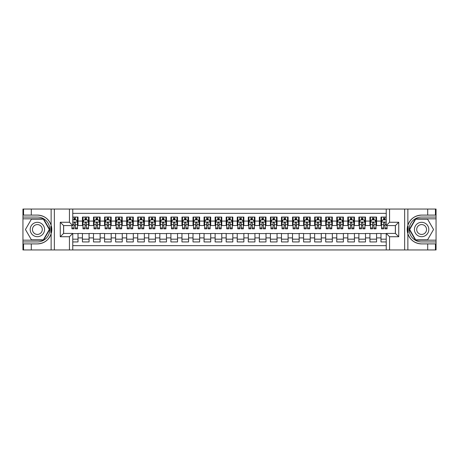 <?xml version="1.0" encoding="UTF-8"?>
<svg xmlns="http://www.w3.org/2000/svg" width="459" height="459" viewBox="0 0 459 459"><rect width="100%" height="100%" fill="white"/><g stroke="black" fill="none" stroke-linecap="round" stroke-linejoin="round"><path stroke-width="0.69" d="M72.763 249.954L386.237 249.954L386.237 233.424L395.417 233.424L395.417 225.576L386.237 225.576L386.237 209.046L72.763 209.046L72.763 225.576L63.583 225.576L63.583 233.424L72.763 233.424L72.763 249.954L31.298 249.954L31.298 243.901L37.38 243.901A14.401 14.401 0 0 0 51.133 233.78L51.133 225.22A14.401 14.401 0 0 0 37.38 215.099L31.298 215.099L31.298 209.046L22.95 209.046L22.95 240.172L43.542 240.172L49.698 229.5L43.542 218.828L22.95 218.828M386.237 217.061L380.987 217.061L380.987 221.095L376.564 221.095L376.564 225.518L380.987 225.518L380.987 221.095M376.564 221.095L376.564 217.061L369.925 217.061L369.925 221.095L365.502 221.095L365.502 225.518L369.925 225.518L369.925 221.095M365.502 221.095L365.502 217.061L358.869 217.061L358.869 221.095L354.446 221.095L354.446 225.518L358.869 225.518L358.869 221.095M354.446 221.095L354.446 217.061L347.813 217.061L347.813 221.095L343.389 221.095L343.389 225.518L347.813 225.518L347.813 221.095M343.389 221.095L343.389 217.061L336.757 217.061L336.757 221.095L332.333 221.095L332.333 225.518L336.757 225.518L336.757 221.095M332.333 221.095L332.333 217.061L325.701 217.061L325.701 221.095L321.277 221.095L321.277 225.518L325.701 225.518L325.701 221.095M321.277 221.095L321.277 217.061L314.639 217.061L314.639 221.095L310.221 221.095L310.221 225.518L314.639 225.518L314.639 221.095M310.221 221.095L310.221 217.061L303.583 217.061L303.583 221.095L299.159 221.095L299.159 225.518L303.583 225.518L303.583 221.095M299.159 221.095L299.159 217.061L292.526 217.061L292.526 221.095L288.103 221.095L288.103 225.518L292.526 225.518L292.526 221.095M288.103 221.095L288.103 217.061L281.47 217.061L281.47 221.095L277.047 221.095L277.047 225.518L281.47 225.518L281.47 221.095M277.047 221.095L277.047 217.061L270.414 217.061L270.414 221.095L265.99 221.095L265.99 225.518L270.414 225.518L270.414 221.095M265.99 221.095L265.99 217.061L259.352 217.061L259.352 221.095L254.934 221.095L254.934 225.518L259.352 225.518L259.352 221.095M254.934 221.095L254.934 217.061L248.296 217.061L248.296 221.095L243.872 221.095L243.872 225.518L248.296 225.518L248.296 221.095M243.872 221.095L243.872 217.061L237.24 217.061L237.24 221.095L232.816 221.095L232.816 225.518L237.24 225.518L237.24 221.095M232.816 221.095L232.816 217.061L226.184 217.061L226.184 221.095L221.76 221.095L221.76 225.518L226.184 225.518L226.184 221.095M221.76 221.095L221.76 217.061L215.128 217.061L215.128 221.095L210.704 221.095L210.704 225.518L215.128 225.518L215.128 221.095M210.704 221.095L210.704 217.061L204.066 217.061L204.066 221.095L199.648 221.095L199.648 225.518L204.066 225.518L204.066 221.095M199.648 221.095L199.648 217.061L193.009 217.061L193.009 221.095L188.586 221.095L188.586 225.518L193.009 225.518L193.009 221.095M188.586 221.095L188.586 217.061L181.953 217.061L181.953 221.095L177.53 221.095L177.53 225.518L181.953 225.518L181.953 221.095M177.53 221.095L177.53 217.061L170.897 217.061L170.897 221.095L166.474 221.095L166.474 225.518L170.897 225.518L170.897 221.095M166.474 221.095L166.474 217.061L159.841 217.061L159.841 221.095L155.417 221.095L155.417 225.518L159.841 225.518L159.841 221.095M155.417 221.095L155.417 217.061L148.779 217.061L148.779 221.095L144.361 221.095L144.361 225.518L148.779 225.518L148.779 221.095M144.361 221.095L144.361 217.061L137.723 217.061L137.723 221.095L133.299 221.095L133.299 225.518L137.723 225.518L137.723 221.095M133.299 221.095L133.299 217.061L126.667 217.061L126.667 221.095L122.243 221.095L122.243 225.518L126.667 225.518L126.667 221.095M122.243 221.095L122.243 217.061L115.611 217.061L115.611 221.095L111.187 221.095L111.187 225.518L115.611 225.518L115.611 221.095M111.187 221.095L111.187 217.061L104.554 217.061L104.554 221.095L100.131 221.095L100.131 225.518L104.554 225.518L104.554 221.095M100.131 221.095L100.131 217.061L93.498 217.061L93.498 221.095L89.075 221.095L89.075 225.518L93.498 225.518L93.498 221.095M89.075 221.095L89.075 217.061L82.436 217.061L82.436 225.518L78.013 225.518L78.013 217.061L72.763 217.061M72.763 241.939L78.013 241.939L78.013 233.482L82.436 233.482L82.436 241.939L89.075 241.939L89.075 233.482L93.498 233.482L93.498 237.905L89.075 237.905M93.498 237.905L93.498 241.939L100.131 241.939L100.131 233.482L104.554 233.482L104.554 237.905L100.131 237.905M104.554 237.905L104.554 241.939L111.187 241.939L111.187 233.482L115.611 233.482L115.611 237.905L111.187 237.905M115.611 237.905L115.611 241.939L122.243 241.939L122.243 233.482L126.667 233.482L126.667 237.905L122.243 237.905M126.667 237.905L126.667 241.939L133.299 241.939L133.299 233.482L137.723 233.482L137.723 237.905L133.299 237.905M137.723 237.905L137.723 241.939L144.361 241.939L144.361 233.482L148.779 233.482L148.779 237.905L144.361 237.905M148.779 237.905L148.779 241.939L155.417 241.939L155.417 233.482L159.841 233.482L159.841 237.905L155.417 237.905M159.841 237.905L159.841 241.939L166.474 241.939L166.474 233.482L170.897 233.482L170.897 237.905L166.474 237.905M170.897 237.905L170.897 241.939L177.53 241.939L177.53 233.482L181.953 233.482L181.953 237.905L177.53 237.905M181.953 237.905L181.953 241.939L188.586 241.939L188.586 233.482L193.009 233.482L193.009 237.905L188.586 237.905M193.009 237.905L193.009 241.939L199.648 241.939L199.648 233.482L204.066 233.482L204.066 237.905L199.648 237.905M204.066 237.905L204.066 241.939L210.704 241.939L210.704 233.482L215.128 233.482L215.128 237.905L210.704 237.905M215.128 237.905L215.128 241.939L221.76 241.939L221.76 233.482L226.184 233.482L226.184 237.905L221.76 237.905M226.184 237.905L226.184 241.939L232.816 241.939L232.816 233.482L237.24 233.482L237.24 237.905L232.816 237.905M237.24 237.905L237.24 241.939L243.872 241.939L243.872 233.482L248.296 233.482L248.296 237.905L243.872 237.905M248.296 237.905L248.296 241.939L254.934 241.939L254.934 233.482L259.352 233.482L259.352 237.905L254.934 237.905M259.352 237.905L259.352 241.939L265.99 241.939L265.99 233.482L270.414 233.482L270.414 237.905L265.99 237.905M270.414 237.905L270.414 241.939L277.047 241.939L277.047 233.482L281.47 233.482L281.47 237.905L277.047 237.905M281.47 237.905L281.47 241.939L288.103 241.939L288.103 233.482L292.526 233.482L292.526 237.905L288.103 237.905M292.526 237.905L292.526 241.939L299.159 241.939L299.159 233.482L303.583 233.482L303.583 237.905L299.159 237.905M303.583 237.905L303.583 241.939L310.221 241.939L310.221 233.482L314.639 233.482L314.639 237.905L310.221 237.905M314.639 237.905L314.639 241.939L321.277 241.939L321.277 233.482L325.701 233.482L325.701 237.905L321.277 237.905M325.701 237.905L325.701 241.939L332.333 241.939L332.333 233.482L336.757 233.482L336.757 237.905L332.333 237.905M336.757 237.905L336.757 241.939L343.389 241.939L343.389 233.482L347.813 233.482L347.813 237.905L343.389 237.905M347.813 237.905L347.813 241.939L354.446 241.939L354.446 233.482L358.869 233.482L358.869 237.905L354.446 237.905M358.869 237.905L358.869 241.939L365.502 241.939L365.502 233.482L369.925 233.482L369.925 237.905L365.502 237.905M369.925 237.905L369.925 241.939L376.564 241.939L376.564 233.482L380.987 233.482L380.987 237.905L376.564 237.905M386.237 213.355L72.763 213.355M72.763 245.645L386.237 245.645M380.987 237.905L380.987 241.939L386.237 241.939M63.64 225.576L63.64 233.424M395.36 233.424L395.36 225.576M74.037 219.827L75.362 219.827M77.462 219.827L78.013 219.827M74.037 225.409L75.362 225.409M77.462 225.409L78.013 225.409M72.763 233.591L78.013 233.591M72.763 239.173L78.013 239.173M82.436 225.409L82.993 225.409M85.093 225.409L86.418 225.409M88.518 225.409L89.075 225.409M82.436 219.827L82.993 219.827M85.093 219.827L86.418 219.827M88.518 219.827L89.075 219.827M82.436 233.591L89.075 233.591M82.436 239.173L89.075 239.173M93.498 233.591L100.131 233.591M93.498 239.173L100.131 239.173M93.498 219.827L94.049 219.827M96.149 219.827L97.474 219.827M99.574 219.827L100.131 219.827M93.498 225.409L94.049 225.409M96.149 225.409L97.474 225.409M99.574 225.409L100.131 225.409M104.554 233.591L111.187 233.591M104.554 239.173L111.187 239.173M104.554 219.827L105.105 219.827M107.205 219.827L108.531 219.827M110.636 219.827L111.187 219.827M104.554 225.409L105.105 225.409M107.205 225.409L108.531 225.409M110.636 225.409L111.187 225.409M115.611 233.591L122.243 233.591M115.611 239.173L122.243 239.173M115.611 219.827L116.161 219.827M118.261 219.827L119.592 219.827M121.692 219.827L122.243 219.827M115.611 225.409L116.161 225.409M118.261 225.409L119.592 225.409M121.692 225.409L122.243 225.409M126.667 233.591L133.299 233.591M126.667 239.173L133.299 239.173M126.667 219.827L127.218 219.827M129.323 219.827L130.649 219.827M132.749 219.827L133.299 219.827M126.667 225.409L127.218 225.409M129.323 225.409L130.649 225.409M132.749 225.409L133.299 225.409M137.723 233.591L144.361 233.591M137.723 239.173L144.361 239.173M137.723 219.827L138.279 219.827M140.379 219.827L141.705 219.827M143.805 219.827L144.361 219.827M137.723 225.409L138.279 225.409M140.379 225.409L141.705 225.409M143.805 225.409L144.361 225.409M148.779 233.591L155.417 233.591M148.779 239.173L155.417 239.173M148.779 219.827L149.336 219.827M151.436 219.827L152.761 219.827M154.861 219.827L155.417 219.827M148.779 225.409L149.336 225.409M151.436 225.409L152.761 225.409M154.861 225.409L155.417 225.409M159.841 233.591L166.474 233.591M159.841 239.173L166.474 239.173M159.841 219.827L160.392 219.827M162.492 219.827L163.817 219.827M165.923 219.827L166.474 219.827M159.841 225.409L160.392 225.409M162.492 225.409L163.817 225.409M165.923 225.409L166.474 225.409M170.897 233.591L177.53 233.591M170.897 239.173L177.53 239.173M170.897 219.827L171.448 219.827M173.548 219.827L174.879 219.827M176.979 219.827L177.53 219.827M170.897 225.409L171.448 225.409M173.548 225.409L174.879 225.409M176.979 225.409L177.53 225.409M181.953 233.591L188.586 233.591M181.953 239.173L188.586 239.173M181.953 219.827L182.504 219.827M184.61 219.827L185.935 219.827M188.035 219.827L188.586 219.827M181.953 225.409L182.504 225.409M184.61 225.409L185.935 225.409M188.035 225.409L188.586 225.409M193.009 233.591L199.648 233.591M193.009 239.173L199.648 239.173M193.009 219.827L193.566 219.827M195.666 219.827L196.991 219.827M199.091 219.827L199.648 219.827M193.009 225.409L193.566 225.409M195.666 225.409L196.991 225.409M199.091 225.409L199.648 225.409M204.066 233.591L210.704 233.591M204.066 239.173L210.704 239.173M204.066 219.827L204.622 219.827M206.722 219.827L208.047 219.827M210.147 219.827L210.704 219.827M204.066 225.409L204.622 225.409M206.722 225.409L208.047 225.409M210.147 225.409L210.704 225.409M215.128 233.591L221.76 233.591M215.128 239.173L221.76 239.173M215.128 219.827L215.678 219.827M217.778 219.827L219.104 219.827M221.209 219.827L221.76 219.827M215.128 225.409L215.678 225.409M217.778 225.409L219.104 225.409M221.209 225.409L221.76 225.409M226.184 233.591L232.816 233.591M226.184 239.173L232.816 239.173M226.184 219.827L226.735 219.827M228.834 219.827L230.166 219.827M232.265 219.827L232.816 219.827M226.184 225.409L226.735 225.409M228.834 225.409L230.166 225.409M232.265 225.409L232.816 225.409M237.24 233.591L243.872 233.591M237.24 239.173L243.872 239.173M237.24 219.827L237.791 219.827M239.896 219.827L241.222 219.827M243.322 219.827L243.872 219.827M237.24 225.409L237.791 225.409M239.896 225.409L241.222 225.409M243.322 225.409L243.872 225.409M248.296 233.591L254.934 233.591M248.296 239.173L254.934 239.173M248.296 219.827L248.853 219.827M250.953 219.827L252.278 219.827M254.378 219.827L254.934 219.827M248.296 225.409L248.853 225.409M250.953 225.409L252.278 225.409M254.378 225.409L254.934 225.409M259.352 233.591L265.99 233.591M259.352 239.173L265.99 239.173M259.352 219.827L259.909 219.827M262.009 219.827L263.334 219.827M265.434 219.827L265.99 219.827M259.352 225.409L259.909 225.409M262.009 225.409L263.334 225.409M265.434 225.409L265.99 225.409M270.414 233.591L277.047 233.591M270.414 239.173L277.047 239.173M270.414 219.827L270.965 219.827M273.065 219.827L274.39 219.827M276.496 219.827L277.047 219.827M270.414 225.409L270.965 225.409M273.065 225.409L274.39 225.409M276.496 225.409L277.047 225.409M281.47 233.591L288.103 233.591M281.47 239.173L288.103 239.173M281.47 219.827L282.021 219.827M284.121 219.827L285.452 219.827M287.552 219.827L288.103 219.827M281.47 225.409L282.021 225.409M284.121 225.409L285.452 225.409M287.552 225.409L288.103 225.409M292.526 233.591L299.159 233.591M292.526 239.173L299.159 239.173M292.526 219.827L293.077 219.827M295.183 219.827L296.508 219.827M298.608 219.827L299.159 219.827M292.526 225.409L293.077 225.409M295.183 225.409L296.508 225.409M298.608 225.409L299.159 225.409M303.583 233.591L310.221 233.591M303.583 239.173L310.221 239.173M303.583 219.827L304.139 219.827M306.239 219.827L307.564 219.827M309.664 219.827L310.221 219.827M303.583 225.409L304.139 225.409M306.239 225.409L307.564 225.409M309.664 225.409L310.221 225.409M314.639 233.591L321.277 233.591M314.639 239.173L321.277 239.173M314.639 219.827L315.195 219.827M317.295 219.827L318.621 219.827M320.721 219.827L321.277 219.827M314.639 225.409L315.195 225.409M317.295 225.409L318.621 225.409M320.721 225.409L321.277 225.409M325.701 233.591L332.333 233.591M325.701 239.173L332.333 239.173M325.701 219.827L326.251 219.827M328.351 219.827L329.677 219.827M331.782 219.827L332.333 219.827M325.701 225.409L326.251 225.409M328.351 225.409L329.677 225.409M331.782 225.409L332.333 225.409M336.757 233.591L343.389 233.591M336.757 239.173L343.389 239.173M336.757 219.827L337.308 219.827M339.408 219.827L340.739 219.827M342.839 219.827L343.389 219.827M336.757 225.409L337.308 225.409M339.408 225.409L340.739 225.409M342.839 225.409L343.389 225.409M347.813 233.591L354.446 233.591M347.813 239.173L354.446 239.173M347.813 219.827L348.364 219.827M350.469 219.827L351.795 219.827M353.895 219.827L354.446 219.827M347.813 225.409L348.364 225.409M350.469 225.409L351.795 225.409M353.895 225.409L354.446 225.409M358.869 233.591L365.502 233.591M358.869 239.173L365.502 239.173M358.869 219.827L359.426 219.827M361.526 219.827L362.851 219.827M364.951 219.827L365.502 219.827M358.869 225.409L359.426 225.409M361.526 225.409L362.851 225.409M364.951 225.409L365.502 225.409M369.925 233.591L376.564 233.591M369.925 239.173L376.564 239.173M369.925 219.827L370.482 219.827M372.582 219.827L373.907 219.827M376.007 219.827L376.564 219.827M369.925 225.409L370.482 225.409M372.582 225.409L373.907 225.409M376.007 225.409L376.564 225.409M380.987 233.591L386.237 233.591M380.987 239.173L386.237 239.173M380.987 219.827L381.538 219.827M383.638 219.827L384.963 219.827M380.987 225.409L381.538 225.409M383.638 225.409L384.963 225.409M75.362 218.495L74.037 218.495M71.931 227.934L71.931 228.834L74.037 228.834L74.037 227.934L71.931 227.934L71.931 225.576M76.659 220.486L77.462 220.486L77.462 228.834L75.362 228.834L75.362 222.919L74.851 222.276L74.042 222.827L74.037 227.934M77.462 220.486L77.462 217.061M77.462 222.093L76.355 219.878L73.038 219.878L72.763 220.435M74.037 219.878L74.037 217.061M75.362 217.061L75.362 219.878M40.971 223.275A7.189 7.189 0 0 0 31.155 225.908A7.189 7.189 0 0 0 33.788 235.725A7.189 7.189 0 0 0 43.605 233.092A7.189 7.189 0 0 0 40.971 223.275M39.841 225.237A4.923 4.923 0 0 0 33.117 227.039A4.923 4.923 0 0 0 34.918 233.763A4.923 4.923 0 0 0 41.643 231.961A4.923 4.923 0 0 0 39.841 225.237M43.347 239.839L31.413 239.839L25.44 229.5L31.413 219.161L43.347 219.161L49.32 229.5L43.347 239.839M425.212 223.275A7.189 7.189 0 0 0 415.395 225.908A7.189 7.189 0 0 0 418.029 235.725A7.189 7.189 0 0 0 427.845 233.092A7.189 7.189 0 0 0 425.212 223.275M424.082 225.237A4.923 4.923 0 0 0 417.357 227.039A4.923 4.923 0 0 0 419.159 233.763A4.923 4.923 0 0 0 425.883 231.961A4.923 4.923 0 0 0 424.082 225.237M427.587 239.839L415.653 239.839L409.68 229.5L415.653 219.161L427.587 219.161L433.56 229.5L427.587 239.839M50.897 232.822L51.397 232.822A14.401 14.401 0 0 0 51.397 226.184L50.897 226.184L50.897 232.902L51.374 232.902M31.298 209.046L51.133 209.046L51.133 225.22C48.734 218.88 44.15 215.506 37.38 215.099M37.38 243.901C44.15 243.494 48.734 240.12 51.133 233.78L51.133 249.954M69.447 249.954L69.447 236.741L60.267 236.741L60.267 222.259L69.447 222.259L69.447 209.046L54.351 209.046L54.351 249.954M31.298 249.954L22.95 249.954L22.95 240.172M22.95 241.939L37.38 241.939A12.439 12.439 0 0 0 49.819 229.5A12.439 12.439 0 0 0 37.38 217.061L22.95 217.061M51.133 209.046L54.351 209.046M69.447 209.046L72.763 209.046M31.298 243.901L23.558 243.901L23.558 249.954M31.298 215.099L23.558 215.099L23.558 209.046M69.447 236.741L72.763 233.424M60.267 236.741L63.583 233.424M60.267 222.259L63.583 225.576M69.447 222.259L72.763 225.576M50.897 226.184L51.374 226.103M51.729 230.734L51.775 228.995M51.632 227.423L51.557 226.953M408.103 226.178L407.603 226.178A14.401 14.401 0 0 0 407.603 232.816L408.103 232.816L408.103 226.098L407.626 226.098M386.237 209.046L427.702 209.046L427.702 215.099L421.62 215.099A14.401 14.401 0 0 0 407.867 225.22L407.867 233.78A14.401 14.401 0 0 0 421.62 243.901L427.702 243.901L427.702 249.954L436.05 249.954L436.05 218.828L415.458 218.828L409.302 229.5L415.458 240.172L436.05 240.172M427.702 249.954L407.867 249.954L407.867 233.78C410.266 240.12 414.85 243.494 421.62 243.901M421.62 215.099C414.85 215.506 410.266 218.88 407.867 225.22L407.867 209.046M389.553 209.046L389.553 222.259L398.733 222.259L398.733 236.741L389.553 236.741L389.553 249.954L404.649 249.954L404.649 209.046M427.702 209.046L436.05 209.046L436.05 218.828M436.05 217.061L421.62 217.061A12.439 12.439 0 0 0 409.181 229.5A12.439 12.439 0 0 0 421.62 241.939L436.05 241.939M407.867 249.954L404.649 249.954M389.553 249.954L386.237 249.954M427.702 215.099L435.442 215.099L435.442 209.046M427.702 243.901L435.442 243.901L435.442 249.954M389.553 222.259L386.237 225.576M398.733 222.259L395.417 225.576M398.733 236.741L395.417 233.424M389.553 236.741L386.237 233.424M408.103 232.816L407.626 232.897M407.271 228.266L407.225 230.005M407.368 231.577L407.443 232.047M86.418 218.495L85.093 218.495M88.518 227.934L86.418 227.934L86.418 228.834L88.518 228.834L88.518 222.093L87.417 219.878L84.095 219.878L82.993 222.093L82.993 228.834L85.093 228.834L85.093 227.934L82.993 227.934M82.993 222.093L82.993 217.061M88.518 222.093L88.518 217.061M85.093 219.878L85.093 217.061M86.418 217.061L86.418 219.878M86.418 227.934L86.418 222.919L85.684 222.259L85.099 222.827L85.093 227.934M97.474 218.495L96.149 218.495M99.574 227.934L97.474 227.934L97.474 228.834L99.574 228.834L99.574 222.093L98.473 219.878L95.156 219.878L94.049 222.093L94.049 228.834L96.149 228.834L96.149 227.934L94.049 227.934M94.049 222.093L94.049 217.061M99.574 222.093L99.574 217.061M96.149 219.878L96.149 217.061M97.474 217.061L97.474 219.878M97.474 227.934L97.474 222.919L96.74 222.259L96.155 222.827L96.149 227.934M108.531 218.495L107.205 218.495M110.636 227.934L108.531 227.934L108.531 228.834L110.636 228.834L110.636 222.093L109.529 219.878L106.213 219.878L105.105 222.093L105.105 228.834L107.205 228.834L107.205 227.934L105.105 227.934M105.105 222.093L105.105 217.061M110.636 222.093L110.636 217.061M107.205 219.878L107.205 217.061M108.531 217.061L108.531 219.878M108.531 227.934L108.531 222.919L107.802 222.259L107.211 222.827L107.205 227.934M119.592 218.495L118.261 218.495M121.692 227.934L119.592 227.934L119.592 228.834L121.692 228.834L121.692 222.093L120.585 219.878L117.269 219.878L116.161 222.093L116.161 228.834L118.261 228.834L118.261 227.934L116.161 227.934M116.161 222.093L116.161 217.061M121.692 222.093L121.692 217.061M118.261 219.878L118.261 217.061M119.592 217.061L119.592 219.878M119.592 227.934L119.592 222.919L118.858 222.259L118.261 222.919L118.261 227.934M130.649 218.495L129.323 218.495M132.749 227.934L130.649 227.934L130.649 228.834L132.749 228.834L132.749 222.093L131.641 219.878L128.325 219.878L127.218 222.093L127.218 228.834L129.323 228.834L129.323 227.934L127.218 227.934M127.218 222.093L127.218 217.061M132.749 222.093L132.749 217.061M129.323 219.878L129.323 217.061M130.649 217.061L130.649 219.878M130.649 227.934L130.649 222.919L129.914 222.259L129.329 222.827L129.323 227.934M141.705 218.495L140.379 218.495M143.805 227.934L141.705 227.934L141.705 228.834L143.805 228.834L143.805 222.093L142.703 219.878L139.381 219.878L138.279 222.093L138.279 228.834L140.379 228.834L140.379 227.934L138.279 227.934M138.279 222.093L138.279 217.061M143.805 222.093L143.805 217.061M140.379 219.878L140.379 217.061M141.705 217.061L141.705 219.878M141.705 227.934L141.705 222.919L140.97 222.259L140.385 222.827L140.379 227.934M152.761 218.495L151.436 218.495M154.861 227.934L152.761 227.934L152.761 228.834L154.861 228.834L154.861 222.093L153.759 219.878L150.443 219.878L149.336 222.093L149.336 228.834L151.436 228.834L151.436 227.934L149.336 227.934M149.336 222.093L149.336 217.061M154.861 222.093L154.861 217.061M151.436 219.878L151.436 217.061M152.761 217.061L152.761 219.878M152.761 227.934L152.761 222.919L152.027 222.259L151.441 222.827L151.436 227.934M163.817 218.495L162.492 218.495M165.923 227.934L163.817 227.934L163.817 228.834L165.923 228.834L165.923 222.093L164.815 219.878L161.499 219.878L160.392 222.093L160.392 228.834L162.492 228.834L162.492 227.934L160.392 227.934M160.392 222.093L160.392 217.061M165.923 222.093L165.923 217.061M162.492 219.878L162.492 217.061M163.817 217.061L163.817 219.878M163.817 227.934L163.817 222.919L163.088 222.259L162.497 222.827L162.492 227.934M174.879 218.495L173.548 218.495M176.979 227.934L174.879 227.934L174.879 228.834L176.979 228.834L176.979 222.093L175.872 219.878L172.555 219.878L171.448 222.093L171.448 228.834L173.548 228.834L173.548 227.934L171.448 227.934M171.448 222.093L171.448 217.061M176.979 222.093L176.979 217.061M173.548 219.878L173.548 217.061M174.879 217.061L174.879 219.878M174.879 227.934L174.879 222.919L174.145 222.259L173.554 222.827L173.548 227.934M185.935 218.495L184.61 218.495M188.035 227.934L185.935 227.934L185.935 228.834L188.035 228.834L188.035 222.093L186.928 219.878L183.611 219.878L182.504 222.093L182.504 228.834L184.61 228.834L184.61 227.934L182.504 227.934M182.504 222.093L182.504 217.061M188.035 222.093L188.035 217.061M184.61 219.878L184.61 217.061M185.935 217.061L185.935 219.878M185.935 227.934L185.935 222.919L185.201 222.259L184.616 222.827L184.61 227.934M196.991 218.495L195.666 218.495M199.091 227.934L196.991 227.934L196.991 228.834L199.091 228.834L199.091 222.093L197.984 219.878L194.668 219.878L193.566 222.093L193.566 228.834L195.666 228.834L195.666 227.934L193.566 227.934M193.566 222.093L193.566 217.061M199.091 222.093L199.091 217.061M195.666 219.878L195.666 217.061M196.991 217.061L196.991 219.878M196.991 227.934L196.991 222.919L196.257 222.259L195.672 222.827L195.666 227.934M208.047 218.495L206.722 218.495M210.147 227.934L208.047 227.934L208.047 228.834L210.147 228.834L210.147 222.093L209.046 219.878L205.73 219.878L204.622 222.093L204.622 228.834L206.722 228.834L206.722 227.934L204.622 227.934M204.622 222.093L204.622 217.061M210.147 222.093L210.147 217.061M206.722 219.878L206.722 217.061M208.047 217.061L208.047 219.878M208.047 227.934L208.047 222.919L207.313 222.259L206.728 222.827L206.722 227.934M219.104 218.495L217.778 218.495M221.209 227.934L219.104 227.934L219.104 228.834L221.209 228.834L221.209 222.093L220.102 219.878L216.786 219.878L215.678 222.093L215.678 228.834L217.778 228.834L217.778 227.934L215.678 227.934M215.678 222.093L215.678 217.061M221.209 222.093L221.209 217.061M217.778 219.878L217.778 217.061M219.104 217.061L219.104 219.878M219.104 227.934L219.104 222.919L218.375 222.259L217.784 222.827L217.778 227.934M230.166 218.495L228.834 218.495M232.265 227.934L230.166 227.934L230.166 228.834L232.265 228.834L232.265 222.093L231.158 219.878L227.842 219.878L226.735 222.093L226.735 228.834L228.834 228.834L228.834 227.934L226.735 227.934M226.735 222.093L226.735 217.061M232.265 222.093L232.265 217.061M228.834 219.878L228.834 217.061M230.166 217.061L230.166 219.878M230.166 227.934L230.166 222.919L229.431 222.259L228.84 222.827L228.834 227.934M241.222 218.495L239.896 218.495M243.322 227.934L241.222 227.934L241.222 228.834L243.322 228.834L243.322 222.093L242.214 219.878L238.898 219.878L237.791 222.093L237.791 228.834L239.896 228.834L239.896 227.934L237.791 227.934M237.791 222.093L237.791 217.061M243.322 222.093L243.322 217.061M239.896 219.878L239.896 217.061M241.222 217.061L241.222 219.878M241.222 227.934L241.222 222.919L240.487 222.259L239.902 222.827L239.896 227.934M252.278 218.495L250.953 218.495M254.378 227.934L252.278 227.934L252.278 228.834L254.378 228.834L254.378 222.093L253.27 219.878L249.954 219.878L248.853 222.093L248.853 228.834L250.953 228.834L250.953 227.934L248.853 227.934M248.853 222.093L248.853 217.061M254.378 222.093L254.378 217.061M250.953 219.878L250.953 217.061M252.278 217.061L252.278 219.878M252.278 227.934L252.278 222.919L251.543 222.259L250.958 222.827L250.953 227.934M263.334 218.495L262.009 218.495M265.434 227.934L263.334 227.934L263.334 228.834L265.434 228.834L265.434 222.093L264.332 219.878L261.016 219.878L259.909 222.093L259.909 228.834L262.009 228.834L262.009 227.934L259.909 227.934M259.909 222.093L259.909 217.061M265.434 222.093L265.434 217.061M262.009 219.878L262.009 217.061M263.334 217.061L263.334 219.878M263.334 227.934L263.334 222.919L262.6 222.259L262.014 222.827L262.009 227.934M274.39 218.495L273.065 218.495M276.496 227.934L274.39 227.934L274.39 228.834L276.496 228.834L276.496 222.093L275.389 219.878L272.072 219.878L270.965 222.093L270.965 228.834L273.065 228.834L273.065 227.934L270.965 227.934M270.965 222.093L270.965 217.061M276.496 222.093L276.496 217.061M273.065 219.878L273.065 217.061M274.39 217.061L274.39 219.878M274.39 227.934L274.39 222.919L273.662 222.259L273.071 222.827L273.065 227.934M285.452 218.495L284.121 218.495M287.552 227.934L285.452 227.934L285.452 228.834L287.552 228.834L287.552 222.093L286.445 219.878L283.128 219.878L282.021 222.093L282.021 228.834L284.121 228.834L284.121 227.934L282.021 227.934M282.021 222.093L282.021 217.061M287.552 222.093L287.552 217.061M284.121 219.878L284.121 217.061M285.452 217.061L285.452 219.878M285.452 227.934L285.452 222.919L284.718 222.259L284.127 222.827L284.121 227.934M296.508 218.495L295.183 218.495M298.608 227.934L296.508 227.934L296.508 228.834L298.608 228.834L298.608 222.093L297.501 219.878L294.185 219.878L293.077 222.093L293.077 228.834L295.183 228.834L295.183 227.934L293.077 227.934M293.077 222.093L293.077 217.061M298.608 222.093L298.608 217.061M295.183 219.878L295.183 217.061M296.508 217.061L296.508 219.878M296.508 227.934L296.508 222.919L295.774 222.259L295.189 222.827L295.183 227.934M307.564 218.495L306.239 218.495M309.664 227.934L307.564 227.934L307.564 228.834L309.664 228.834L309.664 222.093L308.557 219.878L305.241 219.878L304.139 222.093L304.139 228.834L306.239 228.834L306.239 227.934L304.139 227.934M304.139 222.093L304.139 217.061M309.664 222.093L309.664 217.061M306.239 219.878L306.239 217.061M307.564 217.061L307.564 219.878M307.564 227.934L307.564 222.919L306.83 222.259L306.245 222.827L306.239 227.934M318.621 218.495L317.295 218.495M320.721 227.934L318.621 227.934L318.621 228.834L320.721 228.834L320.721 222.093L319.619 219.878L316.297 219.878L315.195 222.093L315.195 228.834L317.295 228.834L317.295 227.934L315.195 227.934M315.195 222.093L315.195 217.061M320.721 222.093L320.721 217.061M317.295 219.878L317.295 217.061M318.621 217.061L318.621 219.878M318.621 227.934L318.621 222.919L317.886 222.259L317.301 222.827L317.295 227.934M329.677 218.495L328.351 218.495M331.782 227.934L329.677 227.934L329.677 228.834L331.782 228.834L331.782 222.093L330.675 219.878L327.359 219.878L326.251 222.093L326.251 228.834L328.351 228.834L328.351 227.934L326.251 227.934M326.251 222.093L326.251 217.061M331.782 222.093L331.782 217.061M328.351 219.878L328.351 217.061M329.677 217.061L329.677 219.878M329.677 227.934L329.677 222.919L328.948 222.259L328.357 222.827L328.351 227.934M340.739 218.495L339.408 218.495M342.839 227.934L340.739 227.934L340.739 228.834L342.839 228.834L342.839 222.093L341.731 219.878L338.415 219.878L337.308 222.093L337.308 228.834L339.408 228.834L339.408 227.934L337.308 227.934M337.308 222.093L337.308 217.061M342.839 222.093L342.839 217.061M339.408 219.878L339.408 217.061M340.739 217.061L340.739 219.878M340.739 227.934L340.739 222.919L340.004 222.259L339.413 222.827L339.408 227.934M351.795 218.495L350.469 218.495M353.895 227.934L351.795 227.934L351.795 228.834L353.895 228.834L353.895 222.093L352.787 219.878L349.471 219.878L348.364 222.093L348.364 228.834L350.469 228.834L350.469 227.934L348.364 227.934M348.364 222.093L348.364 217.061M353.895 222.093L353.895 217.061M350.469 219.878L350.469 217.061M351.795 217.061L351.795 219.878M351.795 227.934L351.795 222.919L351.06 222.259L350.475 222.827L350.469 227.934M362.851 218.495L361.526 218.495M364.951 227.934L362.851 227.934L362.851 228.834L364.951 228.834L364.951 222.093L363.844 219.878L360.527 219.878L359.426 222.093L359.426 228.834L361.526 228.834L361.526 227.934L359.426 227.934M359.426 222.093L359.426 217.061M364.951 222.093L364.951 217.061M361.526 219.878L361.526 217.061M362.851 217.061L362.851 219.878M362.851 227.934L362.851 222.919L362.117 222.259L361.531 222.827L361.526 227.934M373.907 218.495L372.582 218.495M376.007 227.934L373.907 227.934L373.907 228.834L376.007 228.834L376.007 222.093L374.905 219.878L371.583 219.878L370.482 222.093L370.482 228.834L372.582 228.834L372.582 227.934L370.482 227.934M370.482 222.093L370.482 217.061M376.007 222.093L376.007 217.061M372.582 219.878L372.582 217.061M373.907 217.061L373.907 219.878M373.907 227.934L373.907 222.919L373.173 222.259L372.588 222.827L372.582 227.934M384.963 218.495L383.638 218.495M386.237 220.435L385.962 219.878L382.645 219.878L381.538 222.093L381.538 228.834L383.638 228.834L383.638 227.934L381.538 227.934M381.538 222.093L381.538 217.061M387.069 225.576L387.069 228.834L384.963 228.834L384.963 222.919L384.653 222.363L384.017 222.322L383.644 222.827L383.638 227.934M383.638 219.878L383.638 217.061M384.963 217.061L384.963 219.878M82.436 237.905L78.013 237.905M82.436 221.095L78.013 221.095M77.433 222.036L72.763 222.036M77.462 227.934L75.362 227.934M74.037 224.652L72.763 224.652M77.462 224.652L75.362 224.652M75.362 219.201L74.037 219.201M88.489 222.036L83.016 222.036M82.993 220.486L83.79 220.486M87.721 220.486L88.518 220.486M85.093 224.652L82.993 224.652M88.518 224.652L86.418 224.652M86.418 219.201L85.093 219.201M99.551 222.036L94.078 222.036M94.049 220.486L94.852 220.486M98.777 220.486L99.574 220.486M96.149 224.652L94.049 224.652M99.574 224.652L97.474 224.652M97.474 219.201L96.149 219.201M110.608 222.036L105.134 222.036M105.105 220.486L105.909 220.486M109.833 220.486L110.636 220.486M107.205 224.652L105.105 224.652M110.636 224.652L108.531 224.652M108.531 219.201L107.205 219.201M121.664 222.036L116.19 222.036M116.161 220.486L116.965 220.486M120.889 220.486L121.692 220.486M118.261 224.652L116.161 224.652M121.692 224.652L119.592 224.652M119.592 219.201L118.261 219.201M132.72 222.036L127.246 222.036M127.218 220.486L128.021 220.486M131.945 220.486L132.749 220.486M129.323 224.652L127.218 224.652M132.749 224.652L130.649 224.652M130.649 219.201L129.323 219.201M143.776 222.036L138.302 222.036M138.279 220.486L139.077 220.486M143.007 220.486L143.805 220.486M140.379 224.652L138.279 224.652M143.805 224.652L141.705 224.652M141.705 219.201L140.379 219.201M154.838 222.036L149.364 222.036M149.336 220.486L150.139 220.486M154.063 220.486L154.861 220.486M151.436 224.652L149.336 224.652M154.861 224.652L152.761 224.652M152.761 219.201L151.436 219.201M165.894 222.036L160.421 222.036M160.392 220.486L161.195 220.486M165.12 220.486L165.923 220.486M162.492 224.652L160.392 224.652M165.923 224.652L163.817 224.652M163.817 219.201L162.492 219.201M176.95 222.036L171.477 222.036M171.448 220.486L172.251 220.486M176.176 220.486L176.979 220.486M173.548 224.652L171.448 224.652M176.979 224.652L174.879 224.652M174.879 219.201L173.548 219.201M188.006 222.036L182.533 222.036M182.504 220.486L183.307 220.486M187.232 220.486L188.035 220.486M184.61 224.652L182.504 224.652M188.035 224.652L185.935 224.652M185.935 219.201L184.61 219.201M199.063 222.036L193.589 222.036M193.566 220.486L194.364 220.486M198.294 220.486L199.091 220.486M195.666 224.652L193.566 224.652M199.091 224.652L196.991 224.652M196.991 219.201L195.666 219.201M210.124 222.036L204.651 222.036M204.622 220.486L205.425 220.486M209.35 220.486L210.147 220.486M206.722 224.652L204.622 224.652M210.147 224.652L208.047 224.652M208.047 219.201L206.722 219.201M221.181 222.036L215.707 222.036M215.678 220.486L216.482 220.486M220.406 220.486L221.209 220.486M217.778 224.652L215.678 224.652M221.209 224.652L219.104 224.652M219.104 219.201L217.778 219.201M232.237 222.036L226.763 222.036M226.735 220.486L227.538 220.486M231.462 220.486L232.265 220.486M228.834 224.652L226.735 224.652M232.265 224.652L230.166 224.652M230.166 219.201L228.834 219.201M243.293 222.036L237.819 222.036M237.791 220.486L238.594 220.486M242.518 220.486L243.322 220.486M239.896 224.652L237.791 224.652M243.322 224.652L241.222 224.652M241.222 219.201L239.896 219.201M254.349 222.036L248.876 222.036M248.853 220.486L249.65 220.486M253.575 220.486L254.378 220.486M250.953 224.652L248.853 224.652M254.378 224.652L252.278 224.652M252.278 219.201L250.953 219.201M265.411 222.036L259.937 222.036M259.909 220.486L260.706 220.486M264.636 220.486L265.434 220.486M262.009 224.652L259.909 224.652M265.434 224.652L263.334 224.652M263.334 219.201L262.009 219.201M276.467 222.036L270.994 222.036M270.965 220.486L271.768 220.486M275.693 220.486L276.496 220.486M273.065 224.652L270.965 224.652M276.496 224.652L274.39 224.652M274.39 219.201L273.065 219.201M287.523 222.036L282.05 222.036M282.021 220.486L282.824 220.486M286.749 220.486L287.552 220.486M284.121 224.652L282.021 224.652M287.552 224.652L285.452 224.652M285.452 219.201L284.121 219.201M298.579 222.036L293.106 222.036M293.077 220.486L293.88 220.486M297.805 220.486L298.608 220.486M295.183 224.652L293.077 224.652M298.608 224.652L296.508 224.652M296.508 219.201L295.183 219.201M309.636 222.036L304.162 222.036M304.139 220.486L304.937 220.486M308.861 220.486L309.664 220.486M306.239 224.652L304.139 224.652M309.664 224.652L307.564 224.652M307.564 219.201L306.239 219.201M320.698 222.036L315.224 222.036M315.195 220.486L315.993 220.486M319.923 220.486L320.721 220.486M317.295 224.652L315.195 224.652M320.721 224.652L318.621 224.652M318.621 219.201L317.295 219.201M331.754 222.036L326.28 222.036M326.251 220.486L327.055 220.486M330.979 220.486L331.782 220.486M328.351 224.652L326.251 224.652M331.782 224.652L329.677 224.652M329.677 219.201L328.351 219.201M342.81 222.036L337.336 222.036M337.308 220.486L338.111 220.486M342.035 220.486L342.839 220.486M339.408 224.652L337.308 224.652M342.839 224.652L340.739 224.652M340.739 219.201L339.408 219.201M353.866 222.036L348.392 222.036M348.364 220.486L349.167 220.486M353.091 220.486L353.895 220.486M350.469 224.652L348.364 224.652M353.895 224.652L351.795 224.652M351.795 219.201L350.469 219.201M364.922 222.036L359.449 222.036M359.426 220.486L360.223 220.486M364.148 220.486L364.951 220.486M361.526 224.652L359.426 224.652M364.951 224.652L362.851 224.652M362.851 219.201L361.526 219.201M375.984 222.036L370.511 222.036M370.482 220.486L371.279 220.486M375.21 220.486L376.007 220.486M372.582 224.652L370.482 224.652M376.007 224.652L373.907 224.652M373.907 219.201L372.582 219.201M386.237 222.036L381.567 222.036M381.538 220.486L382.341 220.486M387.069 227.934L384.963 227.934M383.638 224.652L381.538 224.652M386.237 224.652L384.963 224.652M384.963 219.201L383.638 219.201"/></g></svg>
